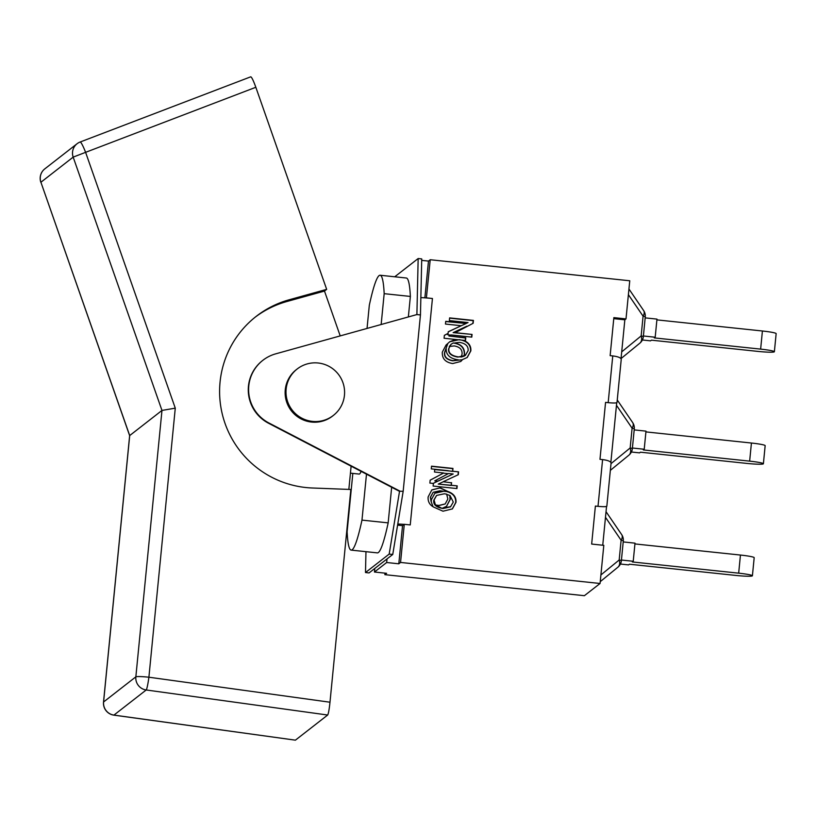 <?xml version="1.0" encoding="UTF-8"?>
<svg xmlns="http://www.w3.org/2000/svg" width="817" height="817" viewBox="0 0 817 817"><rect width="100%" height="100%" fill="white"/><g stroke="black" fill="none" stroke-linecap="round" stroke-linejoin="round"><path stroke-width="1.23" d="M394.734 276.789L418.161 258.54L416.895 314.565L275.676 353.853A37.459 37.184 52.1 0 0 268.905 422.981L399.595 490.946L389.178 554.089L365.495 572.543L369.059 572.921L374.799 568.448L374.452 572.023L386.666 562.515L398.808 563.801L402.546 525.658L404.282 524.31L400.544 562.443L398.808 563.801M175.277 408.153L161.97 410.43L129.699 435.563L103.585 701.977L135.847 676.844A12.02 1.001 -174.4 0 1 148.898 677.211L175.277 408.153L85.601 152.33L255.833 87.276C253.423 80.638 251.728 77.145 250.758 76.808L80.168 142.005A12.02 1.389 -110.9 0 0 80.117 142.025A12.02 11.928 52.1 0 0 73.173 157.119L161.97 410.43L135.847 676.844A12.02 11.928 52.1 0 0 146.202 689.977L327.678 715.028C328.434 713.772 329.21 709.503 329.986 702.222L148.898 677.211A12.02 1.011 97.9 0 1 146.202 689.977L113.931 715.1A12.02 11.928 52.1 0 1 103.585 701.977A12.02 1.001 -174.4 0 0 103.524 702.058A12.02 12.02 0 0 0 113.818 715.13L295.407 740.161L113.931 715.1M255.833 87.276L326.667 289.361L324.482 291.066L340.209 335.899M129.699 435.563L40.911 182.252L73.173 157.119L85.601 152.33A12.02 1.389 -110.9 0 0 80.168 142.005A12.02 12.02 0 0 0 77.074 143.741L44.802 168.874A12.02 11.928 52.1 0 0 40.911 182.252L129.709 435.829M351.116 466.18L348.839 489.414M326.667 289.361L289.106 299.798A96.13 95.426 -127.9 0 0 256.221 316.353A96.13 95.426 -127.9 0 0 224.358 421.419A96.13 95.426 -127.9 0 0 312.268 487.994L350.84 489.485L329.986 702.222M327.678 715.028L295.407 740.161M324.482 291.066L286.92 301.504A96.13 95.426 52.1 0 0 255.139 317.21M365.495 572.543L365.965 551.669M374.799 568.448L392.752 554.467L403.169 491.323L399.258 491.211L268.558 423.247A37.459 37.184 52.1 0 1 262.533 360.573L262.88 360.307M367.037 328.434L369.315 305.252A138.941 12.112 96 0 1 380.14 275.247L406.335 278.015A138.941 12.112 96 0 1 410.369 296.438L408.357 316.935M391.66 487.259L388.167 522.87A138.941 12.112 96 0 1 377.342 552.874L351.147 550.107A138.941 12.112 96 0 1 347.113 531.683L352.832 473.411M410.369 296.438L384.174 293.671L381.151 324.512M366.486 474.166L361.972 520.112A138.941 12.112 96 0 1 351.147 550.107M388.167 522.87L361.972 520.112M380.14 275.247A138.941 12.112 96 0 1 384.174 293.671M361.104 471.368A62.49 5.443 96 0 1 359.643 473.911A62.49 5.443 96 0 1 359.163 474.074L350.432 473.155M418.161 258.54L421.735 258.918L420.459 314.943L403.169 491.323M389.178 554.089L392.752 554.467M416.895 314.565L420.459 314.943M333.387 415.424L332.529 416.088A29.443 29.228 -127.9 0 1 286.297 400.881A29.443 29.228 -127.9 0 1 296.346 369.631L297.204 368.967A29.443 29.228 52.1 0 0 312.431 421.388A29.443 29.228 52.1 0 0 342.364 381.151A29.443 29.228 52.1 0 0 297.204 368.967M387.013 558.94L386.666 562.515M416.333 259.969L404.119 269.477M397.593 525.137L402.546 525.658M397.777 524.014A18.27 1.522 5.6 0 1 404.19 524.381M611.065 463.045C610.759 461.442 607.93 460.298 602.589 459.593L598.013 506.336L595.389 506.06L591.661 544.061L603.804 545.347L600.066 583.481L584.38 595.695L384.858 574.657L386.594 573.309L374.452 572.023M424.881 297.837L428.486 261.093L421.695 260.378M428.486 261.093L430.222 259.735L426.392 297.95A18.27 1.522 -174.4 0 0 420.857 297.613M426.392 297.95A18.27 1.522 5.6 0 1 432.438 298.501L426.484 297.878M432.438 298.501L410.236 524.933L404.282 524.31M384.858 574.657L385.011 573.136M606.551 506.428L602.742 545.235M430.222 259.735L629.754 280.772L626.006 318.916L624.842 319.825L621.032 358.694M616.712 402.75L610.861 462.381M643.643 310.562A9.61 5.535 145.7 0 1 643.081 316.179A9.61 0.797 5.6 0 1 645.267 316.914A9.61 9.61 0 0 0 643.643 310.562L628.947 289.004M628.385 294.641L643.081 316.179L641.151 335.93A9.61 6.454 50.7 0 1 639.854 343.16A9.61 6.454 50.7 0 1 639.844 343.181L621.043 358.571L639.854 343.16A9.61 9.61 0 0 0 643.336 336.665L645.267 316.914M774.373 351.739L776.15 333.622A15.257 1.277 -174.4 0 0 762.414 330.997L760.637 349.114A15.257 1.277 5.6 0 1 774.373 351.739A15.257 1.277 5.6 0 1 757.737 351.381L651.425 340.168L650.557 340.842L642.387 339.984M645.175 317.874L656.97 319.11L655.193 337.227L654.325 337.901L760.637 349.114M656.899 319.876L762.414 330.997M643.398 335.981L655.193 337.227M632.664 422.583A9.61 5.535 145.7 0 1 632.103 428.21A9.61 0.797 5.6 0 1 634.288 428.935A9.61 9.61 0 0 0 632.664 422.583L617.254 399.993M616.467 405.283L632.103 428.21L630.162 447.961A9.61 6.454 50.7 0 1 628.876 455.192A9.61 6.454 50.7 0 1 628.855 455.202L610.35 470.357L628.876 455.192A9.61 9.61 0 0 0 632.348 448.686L634.288 428.935M763.395 463.76L765.161 445.643A15.257 1.277 -174.4 0 0 751.426 443.028L749.649 461.135A15.257 1.277 5.6 0 1 763.395 463.76A15.257 1.277 5.6 0 1 746.748 463.402L640.436 452.189L639.568 452.873L631.398 452.005M634.196 429.895L645.992 431.141L644.215 449.258L643.347 449.932L749.649 461.135M645.91 431.897L751.426 443.028M632.419 448.012L644.215 449.258M623.259 541.028A9.61 0.797 -174.4 0 0 623.3 540.966A9.61 9.61 0 0 0 621.676 534.604A9.61 5.535 145.7 0 1 621.114 540.231L619.184 559.982A9.61 6.454 50.7 0 1 617.887 567.212A9.61 6.454 50.7 0 1 617.866 567.223L600.25 581.663L617.887 567.212A9.61 9.61 0 0 0 621.369 560.717A9.61 0.797 -174.4 0 0 619.184 559.982L600.904 574.954M752.406 575.781L754.183 557.674A15.257 1.277 -174.4 0 0 740.447 555.049L738.67 573.166A15.257 1.277 5.6 0 1 752.406 575.781A15.257 1.277 5.6 0 1 735.77 575.423L629.458 564.22L628.59 564.894L620.42 564.036M623.208 541.916L635.003 543.162L633.226 561.279L632.358 561.953L738.67 573.166M634.932 543.928L740.447 555.049M621.431 560.033L633.226 561.279M602.589 459.593L599.974 459.317L605.56 402.383L608.175 402.658C613.526 403.159 616.478 403.108 617.009 402.505M621.237 359.368C620.92 357.764 618.091 356.61 612.76 355.916L610.136 355.64L613.863 317.629L626.006 318.916M598.013 506.336C603.365 506.846 606.306 506.795 606.837 506.193M624.842 319.825L613.771 318.65M600.066 583.481L400.544 562.443M440.261 487.841L448.022 491.548C453.701 493.611 456.366 497.206 455.988 502.322L452.393 508.899L442.998 511.207L433.756 507.132C429.63 504.957 427.751 501.556 428.139 496.92L431.846 489.883L440.261 487.841L431.733 489.975M451.566 482.622L451.311 485.247L457.203 485.87L456.938 488.566L433.122 486.054L433.378 483.45L429.875 483.072L430.161 480.161L443.682 472.992L434.501 472.022L434.767 469.336L448.094 470.653L431.264 468.887L431.529 466.17L452.965 468.427L452.689 471.225L458.572 471.848L458.296 474.718L443.171 481.734L451.341 482.796L443.171 481.734M462.636 359.521L460.778 361.461L452.7 363.555C445.388 362.37 441.936 358.551 442.334 352.086L446.051 345.06L449.799 341.7L455.59 339.463L444.08 338.248L444.356 335.338L448.094 333.356L448.257 331.743L461.237 325.717L445.469 324.053L445.735 321.336L466.047 323.481L468.039 322.552L449.35 320.581L449.616 317.895L473.421 320.407L473.145 323.277L455.273 332.662L472.052 334.429L471.787 337.125L450.994 334.929L448.952 336.012L465.772 337.789L465.506 340.505L463.402 340.28C468.744 342.435 471.215 345.969 470.837 350.881L467.242 357.458L462.636 359.521L460.655 361.553M447.645 344.059L444.55 352.505C443.876 356.937 446.623 359.705 452.792 360.808L462.412 359.694M447.41 344.243L445.939 345.152M445.949 348.828L444.775 352.321C444.101 356.763 446.848 359.531 453.016 360.634L458.112 359.991M448.022 491.548L440.036 488.015M447.787 491.722L439.944 490.762L433.163 492.283L430.569 497.155L431.09 501.464L433.081 506.795M433.163 492.283L430.345 497.339L431.09 501.464M451.311 485.247L451.341 482.796M452.689 471.225L452.73 468.611L431.509 466.364M443.682 472.992L430.15 480.222M452.455 471.409L447.951 470.725M443.457 473.176L448.267 473.676M437.749 481.162L453.19 473.993L448.584 473.513L434.746 480.845L437.749 481.162L433.173 483.419M437.524 481.346L434.746 480.845M451.086 485.431L438.28 484.083L442.947 481.918M466.047 323.481L445.714 321.541M448.952 336.012L465.537 337.972L465.292 340.485M455.273 332.662L453.129 332.642L466.905 326.167M465.823 323.655L461.237 325.717M448.094 333.356L447.747 334.786L450.678 335.103M447.869 333.53L444.356 335.389M463.402 340.28L455.59 339.463M458.337 359.817L457.847 359.766C449.901 358.561 446.011 354.854 446.184 348.655M467.099 357.57L470.561 351.096C470.837 344.794 467.079 340.985 459.287 339.658L449.667 341.802M452.25 509.011L455.712 502.537C455.988 496.236 452.23 492.416 444.438 491.099L434.818 493.243M431.315 501.281L431.366 499.718L434.95 493.141L440.863 490.884M438.28 484.083L457.203 485.87M458.572 471.848L434.746 469.581M453.19 473.993L433.173 483.378M453.129 332.642L472.052 334.429M468.039 322.552L448.247 331.835M471.532 337.094L471.777 334.643M472.88 323.399L473.145 320.621L449.595 318.14M436.574 495.429L433.796 500.208C433.102 504.589 436.186 507.367 443.049 508.542L450.484 506.857L453.282 502.057L450.034 495.551L450.3 499.258L446.572 506.295L442.079 508.378L435.124 504.906L438.821 505.457L445.194 503.956L447.869 499.013L446.654 494.152L444.397 493.774L436.574 495.429L434.072 499.994L435.359 504.722M446.848 494.438L450.034 495.551M435.124 504.906L438.586 505.641L445.194 503.956M446.46 506.377L450.075 499.432L449.81 495.725M442.303 508.194L450.759 506.642M456.683 488.535L456.928 486.084M458.031 474.84L458.296 472.063M463.995 356.243L461.064 357.07L462.065 354.18C462.402 349.584 459.767 346.837 454.15 345.928L449.299 346.5L451.188 344.161L448.645 348.767C447.951 353.148 451.035 355.926 457.898 357.1L465.333 355.415L468.131 350.616C468.447 346.071 465.486 343.314 459.246 342.333L454.466 343.007C461.472 344.253 464.812 348.062 464.505 354.425L463.995 356.243L464.27 354.598C464.587 348.236 461.237 344.437 454.242 343.181L453.312 342.926M451.147 344.202L453.088 343.109M449.524 346.316L448.921 348.553C448.227 352.934 451.311 355.712 458.163 356.886L461.288 356.896M464.219 356.069L465.608 355.201M289.106 299.798L286.92 301.504M621.706 351.861L641.151 335.93A9.61 0.797 5.6 0 1 643.336 336.665M611.014 463.647L630.162 447.961A9.61 0.797 5.6 0 1 632.348 448.686M621.318 560.779A9.61 0.797 -174.4 0 0 621.369 560.717L623.3 540.966A9.61 0.797 -174.4 0 0 621.114 540.231L605.479 517.304M612.76 355.916L608.175 402.658M129.658 435.502L103.524 702.058M44.802 168.874A12.02 12.02 0 0 0 40.85 182.334M606.03 511.677L621.676 534.604M617.009 402.444L621.226 359.429M606.847 506.121L611.065 463.106"/></g></svg>
